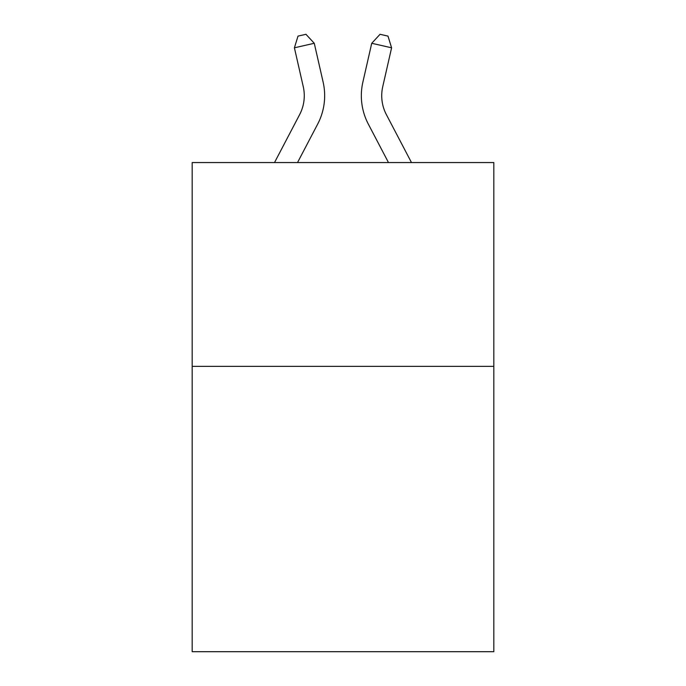 <?xml version="1.0" encoding="UTF-8"?>
<svg xmlns="http://www.w3.org/2000/svg" width="686" height="686" viewBox="0 0 686 686"><rect width="100%" height="100%" fill="white"/><g stroke="black" fill="none" stroke-linecap="round" stroke-linejoin="round"><path stroke-width="1.03" d="M493.817 366.367L493.817 651.7L192.183 651.7L192.183 162.565L493.817 162.565L493.817 366.367L192.183 366.367M299.619 114.631A40.766 40.766 -37.5 0 0 303.255 86.659A40.766 40.766 -37.5 0 1 299.619 114.631A40.766 40.766 -37.5 0 0 303.255 86.659A40.766 40.766 -37.5 0 1 299.619 114.631A40.766 40.766 -37.5 0 0 303.255 86.659A40.766 40.766 -37.5 0 1 299.619 114.631A40.766 40.766 -37.5 0 0 303.255 86.659A40.766 40.766 -37.5 0 1 299.619 114.631A40.766 40.766 -37.5 0 0 303.255 86.659A40.766 40.766 -37.5 0 1 299.619 114.631A40.766 40.766 -37.5 0 0 303.255 86.659A40.766 40.766 -37.5 0 1 299.619 114.631A40.766 40.766 -37.5 0 0 303.255 86.659A40.766 40.766 -37.5 0 1 299.619 114.631A40.766 40.766 -37.5 0 0 303.255 86.659A40.766 40.766 -37.5 0 1 299.619 114.631A40.766 40.766 -37.5 0 0 303.255 86.659A40.766 40.766 -37.5 0 1 299.619 114.631A40.766 40.766 -37.5 0 0 303.255 86.659A40.766 40.766 -37.5 0 1 299.619 114.631A40.766 40.766 -37.5 0 0 303.255 86.659A40.766 40.766 -37.5 0 1 299.619 114.631A40.766 40.766 -37.5 0 0 303.255 86.659A40.766 40.766 -37.5 0 1 299.619 114.631A40.766 40.766 -37.5 0 0 303.255 86.659A40.766 40.766 -37.5 0 1 299.619 114.631A40.766 40.766 -37.5 0 0 303.255 86.659A40.766 40.766 -37.5 0 1 299.619 114.631A40.766 40.766 -37.5 0 0 303.255 86.659A40.766 40.766 -37.5 0 1 299.619 114.631A40.766 40.766 -37.5 0 0 303.255 86.659A40.766 40.766 -37.5 0 1 299.619 114.631A40.766 40.766 -37.5 0 0 303.255 86.659A40.766 40.766 -37.5 0 1 299.619 114.631A40.766 40.766 -37.5 0 0 303.255 86.659A40.766 40.766 -37.5 0 1 299.619 114.631A40.766 40.766 -37.5 0 0 303.255 86.659A40.766 40.766 -37.5 0 1 299.619 114.631A40.766 40.766 -37.5 0 0 303.255 86.659A40.766 40.766 -37.5 0 1 299.619 114.631L274.511 162.565L299.619 114.631A40.766 40.766 -20 0 0 303.255 86.659L294.405 47.806L298.007 36.109L305.956 34.3L314.274 43.278L323.132 82.131A61.14 61.14 142.5 0 1 317.678 124.089L297.518 162.565L317.678 124.089M386.381 114.631A40.766 40.766 37.4 0 1 382.745 86.659A40.766 40.766 37.4 0 0 386.381 114.631A40.766 40.766 37.4 0 1 382.745 86.659A40.766 40.766 37.4 0 0 386.381 114.631A40.766 40.766 37.4 0 1 382.745 86.659A40.766 40.766 37.4 0 0 386.381 114.631A40.766 40.766 37.4 0 1 382.745 86.659A40.766 40.766 37.4 0 0 386.381 114.631A40.766 40.766 37.4 0 1 382.745 86.659A40.766 40.766 37.4 0 0 386.381 114.631A40.766 40.766 37.4 0 1 382.745 86.659A40.766 40.766 37.4 0 0 386.381 114.631A40.766 40.766 37.4 0 1 382.745 86.659A40.766 40.766 37.4 0 0 386.381 114.631A40.766 40.766 37.4 0 1 382.745 86.659A40.766 40.766 37.4 0 0 386.381 114.631A40.766 40.766 37.4 0 1 382.745 86.659A40.766 40.766 37.4 0 0 386.381 114.631A40.766 40.766 37.4 0 1 382.745 86.659A40.766 40.766 37.4 0 0 386.381 114.631A40.766 40.766 37.4 0 1 382.745 86.659A40.766 40.766 37.4 0 0 386.381 114.631A40.766 40.766 37.4 0 1 382.745 86.659A40.766 40.766 37.4 0 0 386.381 114.631A40.766 40.766 37.4 0 1 382.745 86.659A40.766 40.766 37.4 0 0 386.381 114.631A40.766 40.766 37.4 0 1 382.745 86.659A40.766 40.766 37.4 0 0 386.381 114.631A40.766 40.766 37.4 0 1 382.745 86.659A40.766 40.766 37.4 0 0 386.381 114.631A40.766 40.766 37.4 0 1 382.745 86.659A40.766 40.766 37.4 0 0 386.381 114.631A40.766 40.766 37.4 0 1 382.745 86.659A40.766 40.766 37.4 0 0 386.381 114.631A40.766 40.766 37.4 0 1 382.745 86.659A40.766 40.766 37.4 0 0 386.381 114.631A40.766 40.766 37.4 0 1 382.745 86.659A40.766 40.766 37.4 0 0 386.381 114.631A40.766 40.766 37.4 0 1 382.745 86.659A40.766 40.766 37.4 0 0 386.381 114.631L411.489 162.565L386.381 114.631A40.766 40.766 20 0 1 382.745 86.659L391.595 47.806L371.726 43.278L362.868 82.131A61.14 61.14 -142.6 0 0 368.322 124.089L388.482 162.565L368.322 124.089M314.274 43.278L323.132 82.131L314.274 43.278L323.132 82.131L314.274 43.278L323.132 82.131L314.274 43.278L323.132 82.131L314.274 43.278L323.132 82.131L314.274 43.278L323.132 82.131L314.274 43.278L323.132 82.131L314.274 43.278L323.132 82.131L314.274 43.278L323.132 82.131L314.274 43.278L323.132 82.131L314.274 43.278L323.132 82.131L314.274 43.278L323.132 82.131L314.274 43.278L323.132 82.131L314.274 43.278L323.132 82.131L314.274 43.278L323.132 82.131L314.274 43.278L323.132 82.131L314.274 43.278L323.132 82.131L314.274 43.278L323.132 82.131L314.274 43.278L323.132 82.131L314.274 43.278L323.132 82.131L314.274 43.278L294.405 47.806M371.726 43.278L362.868 82.131L371.726 43.278L362.868 82.131L371.726 43.278L362.868 82.131L371.726 43.278L362.868 82.131L371.726 43.278L362.868 82.131L371.726 43.278L362.868 82.131L371.726 43.278L362.868 82.131L371.726 43.278L362.868 82.131L371.726 43.278L362.868 82.131L371.726 43.278L362.868 82.131L371.726 43.278L362.868 82.131L371.726 43.278L362.868 82.131L371.726 43.278L362.868 82.131L371.726 43.278L362.868 82.131L371.726 43.278L362.868 82.131L371.726 43.278L362.868 82.131L371.726 43.278L362.868 82.131L371.726 43.278L362.868 82.131L371.726 43.278L362.868 82.131L371.726 43.278L362.868 82.131L371.726 43.278L380.044 34.3L387.993 36.109L391.595 47.806"/></g></svg>
